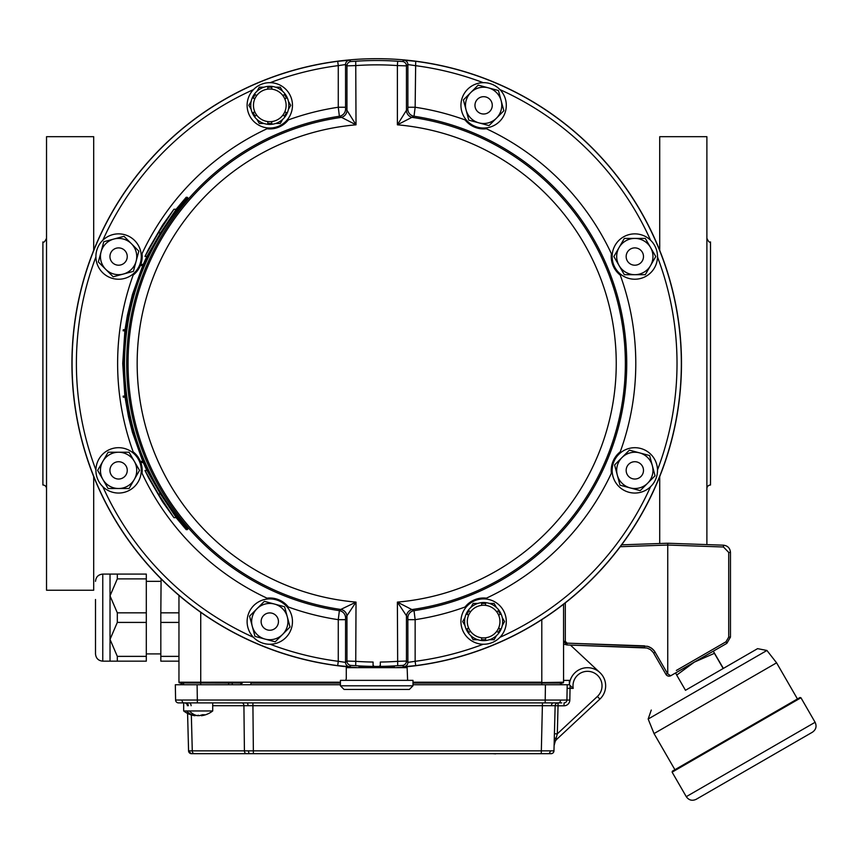 <?xml version="1.0" encoding="UTF-8"?>
<svg xmlns="http://www.w3.org/2000/svg" width="858" height="858" viewBox="0 0 858 858"><rect width="100%" height="100%" fill="white"/><g stroke="black" fill="none" stroke-linecap="round" stroke-linejoin="round"><path stroke-width="1.29" d="M176.137 209.255L186.218 197.243L187.773 197.726C146.321 245.195 125.214 300.439 124.464 363.46C125.214 426.48 146.321 481.724 187.773 529.204L186.218 529.686L176.137 517.664M124.882 330.802L122.726 363.46L124.882 396.117M125.021 397.2L128.464 416.645L132.443 432.368L142.782 461.422M143.254 462.516L146.868 470.495M187.237 197.243C145.549 245.12 124.378 300.525 123.745 363.46C124.496 426.683 145.656 482.089 187.237 529.686M173.938 517.664L176.244 517.664L160.5 494.079L146.975 470.495L144.97 470.495L148.563 477.809L162.527 501.758L173.938 517.664L158.376 494.079L144.97 470.495M124.013 397.2L125.847 397.2L125.697 396.117L123.155 396.117L123.295 397.2L124.013 397.2L123.863 396.117M142.096 462.516L144.069 462.516L143.597 461.422L140.916 461.422L141.377 462.516L142.096 462.516L141.634 461.422M146.868 256.424L143.254 264.403M142.782 265.497L132.432 294.562L127.456 315.154L125.021 329.719M142.096 264.403L144.069 264.403L143.597 265.497L140.916 265.497L141.377 264.403L142.096 264.403L141.634 265.497M173.938 209.255L176.244 209.255L160.5 232.84L146.975 256.424L144.97 256.424L148.563 249.11L162.527 225.161L173.938 209.255L158.376 232.84L144.97 256.424M124.013 329.719L125.847 329.719L125.697 330.802L123.155 330.802L123.295 329.719L124.013 329.719L123.863 330.802M160.5 232.84L158.376 232.84M160.5 494.079L158.376 494.079M93.694 476.576L93.694 590.229L46.525 590.229L46.525 136.69L93.694 136.69L93.694 250.343M46.525 238.288C44.863 241.72 43.651 242.932 42.9 241.913L42.9 485.006A3.625 3.625 0 0 1 46.525 488.642M659.716 476.576L659.716 543.511M706.885 544.605L706.885 136.69L659.716 136.69L659.716 250.343M706.885 488.642A3.625 3.625 0 0 1 710.51 485.006L710.51 241.913C709.641 242.868 708.44 241.656 706.885 238.288M521.836 682.207L521.117 682.936L562.837 682.936A0.729 0.729 0 0 0 563.567 682.207L563.567 604.236L563.567 644.111L563.567 641.334L565.315 641.334L567.063 643.146L647.543 646.31L651.597 648.24L654.493 651.147L667.427 673.433A1.813 1.813 -90 0 0 667.739 673.83L670.699 675.772A3.625 3.625 90 0 1 665.926 674.345L653.238 652.434L650.503 649.645L646.943 648.005L567.063 644.959L563.567 644.111L563.567 682.207L563.567 680.394L569.369 680.394L569.369 684.748L569.369 680.394M599.881 672.575L570.409 645.077L644.615 647.672L644.615 645.86L567.063 643.146L567.063 644.959L563.567 641.334M667.427 673.433L665.926 674.345A3.625 3.625 90 0 0 670.699 675.772M676.351 670.452L725.997 641.784L726.844 643.361L730.469 637.076L726.844 643.361L670.881 675.664M621.632 544.841L667.739 543.232L723.466 545.184C727.734 545.731 730.072 548.144 730.469 552.434L730.469 637.076L728.721 637.076L728.721 552.434L723.466 546.996L667.739 545.044L667.739 673.83M667.739 543.232L667.739 545.044L667.739 543.232M723.369 668.403L713.298 651.179L714.414 653.324L694.347 662.119L676.705 675.096L675.589 672.951M685.478 690.282L676.705 675.096M723.176 668.511L714.414 653.324M766.934 650.471L648.165 719.036L654.032 733.579L776.587 662.826L766.934 650.471L757.582 648.648L726.04 666.87M654.032 733.579L674.903 769.712L797.447 698.959L776.587 662.826M685.467 690.293L757.582 648.648M725.696 667.063L723.165 668.521M672.382 771.16L799.956 697.511L800.954 697.769L672.114 772.157L672.382 771.16M815.1 722.286C816.934 726.318 816.044 729.622 812.44 732.196L696.181 799.313C692.149 801.147 688.845 800.267 686.271 796.664L815.1 722.286L800.954 697.769M232.293 683.065L179.687 682.936A0.729 0.729 0 0 1 178.957 682.207L178.957 595.388M602.273 675.289A18.147 18.147 -0.5 0 1 604.075 678.431M559.738 682.936A0.729 0.729 -179 0 0 559.33 683.065L412.988 682.936L541.795 682.936L518.018 682.936L563.567 682.207M184.116 683.065L183.194 683.065A5.384 5.384 0 0 0 180.373 684.748L183.526 684.748L183.494 682.936L179.687 682.936M224.506 682.936L204.172 682.936M228.593 684.748L228.678 682.936L242.353 683.065M186.336 684.748L184.899 684.748L186.336 684.748M250.911 684.748L250.911 683.065L340.422 683.065M412.988 683.065L541.795 683.065L541.795 684.748M178.957 682.207L340.422 682.196M182.668 684.748L183.526 684.748M559.33 683.065A5.384 5.384 0 0 1 562.162 684.748L567.192 684.748L562.162 684.748A5.384 5.384 0 0 0 559.33 683.065A5.384 5.384 0 0 1 562.162 684.748L412.988 684.748M569.476 684.748L570.12 685.499L569.476 684.748L567.192 684.748L569.476 684.748L567.192 684.748L566.923 700.042L560.553 700.064A2.906 2.048 90 0 1 558.494 702.895L178.507 702.895A2.906 2.906 0 0 1 175.6 700.042L560.553 700.064M175.332 684.748L197.104 684.748L197.372 702.895L178.507 702.895A2.906 2.906 0 0 1 175.6 700.042L175.332 684.748L175.6 700.042M340.422 684.748L197.104 684.748M545.162 702.895L545.431 684.748L567.192 684.748M561.754 702.895L558.494 702.895M564.028 705.791A5.802 5.802 0 0 0 569.83 700.085L566.923 700.042A2.906 2.906 0 0 1 564.028 702.895L564.028 705.791L558.043 705.791L558.043 702.895A2.906 2.906 0 0 0 555.147 705.716L554.086 705.684M187.376 705.716A2.906 2.906 0 0 0 184.481 702.895M550.332 753.689L191.463 753.689A2.906 2.906 0 0 1 188.567 750.857L553.968 750.857L555.147 705.716L212.709 705.716M570.12 685.499L573.219 688.373L570.12 685.499L570.034 688.373L567.127 688.33M554.332 736.625L554.407 733.772L557.314 733.847L554.107 745.505L554.268 739.231A2.906 1.362 -178.5 0 1 555.984 738.041L556.981 739.113A9.073 9.073 0 0 0 554.107 745.505L553.968 750.857L554.107 745.505M569.401 684.748A18.147 18.147 0 0 1 595.237 669.422A18.147 18.147 0 0 1 599.881 699.109L556.981 739.113M550.847 753.689L551.061 753.689A2.906 2.906 0 0 0 553.968 750.857L552.895 750.889M191.345 714.939L192.278 750.857A2.906 2.048 90 0 0 194.337 753.689L200.729 753.689M188.567 750.857L187.58 713.427L188.567 750.857A2.906 2.906 0 0 0 191.463 753.689M212.709 702.895L212.709 710.96L183.676 710.96A23.584 23.584 0 0 0 192.053 715.143A23.027 22.051 154 0 0 195.002 715.733L195.42 715.132M195.077 714.993L194.905 715.711A23.498 16.624 90 0 1 186.647 710.96L189.404 710.95A23.498 16.624 90 0 0 197.662 715.711A22.748 15.112 -117.2 0 1 195.367 715.197M194.905 715.711A23.027 22.051 154 0 1 192.053 715.143M201.48 715.711A23.027 22.051 -154 0 0 204.322 715.143A23.027 22.051 -154 0 1 201.383 715.733A22.748 15.112 -117.2 0 0 204.451 714.725A23.574 15.659 -117.2 0 1 202.327 714.725A22.748 15.112 117.2 0 1 198.734 715.733A23.027 2.906 -105.1 0 1 198.187 715.143A23.027 2.906 105.1 0 1 197.662 715.711M201.019 715.197L201.383 715.733M503.71 753.689L495.634 753.689M495.656 753.871L492.792 753.689M178.957 661.164L160.821 661.164L160.821 656.37L178.957 656.37M178.957 622.415L160.821 622.415L160.821 656.37M161.1 578.882L160.821 612.827L178.957 612.827M160.821 612.827L160.821 622.415M117.31 661.164L110.028 661.164L110.028 639.392L117.31 656.37L117.31 661.164L146.31 661.164L146.31 574.088L117.31 574.088L117.31 578.882L110.028 595.86L110.028 574.088L117.31 574.088M110.028 639.392L110.028 595.86L117.31 612.827L117.31 622.415L110.028 639.392M95.506 599.485L95.506 653.903L95.506 599.485M117.31 612.827L146.31 612.827M146.31 578.882L117.31 578.882M117.31 656.37L146.31 656.37M146.31 622.415L117.31 622.415M373.08 664.585L373.08 665.315A1.083 1.083 0 0 0 374.152 666.409A302.949 302.949 0 0 0 379.257 666.409A1.083 1.083 0 0 0 380.33 665.315L380.33 662.044A298.605 298.605 0 0 0 397.383 661.346L406.456 661.057L407.882 662.376L415.143 661.303L415.701 665.615L403.925 666.709L402.477 665.4L397.683 665.69L397.383 602.112L414.028 610.671L415.143 619.669L415.143 661.303A300.311 300.311 0 0 0 483.215 644.251M395.506 667.663A304.783 304.783 0 0 0 681.338 354.054A304.783 304.783 0 0 0 376.705 58.687A304.783 304.783 0 0 0 72.072 354.054A304.783 304.783 0 0 0 357.904 667.663M483.215 82.668A300.311 300.311 0 0 0 415.143 65.616L407.882 64.554L406.456 65.862L397.383 65.573L397.683 61.24L402.477 61.519L403.925 60.21L415.701 61.304A304.665 304.665 0 0 1 415.701 665.615M355.727 665.69L350.943 665.4L349.496 666.709L337.709 665.615L338.266 661.303L345.527 662.376L346.954 661.057L356.027 661.346A298.605 298.605 0 0 0 373.08 662.044L373.08 665.315L374.152 666.409A302.949 302.949 0 0 1 355.727 665.69L356.027 602.112L345.56 617.846L345.527 662.376A4.354 4.354 -132.4 0 0 349.496 666.709M337.709 665.615A304.665 304.665 0 0 1 337.709 61.304L349.496 60.21L350.943 61.519L355.727 61.24A302.949 302.949 0 0 1 397.683 61.24M394.358 666.709L394.358 666.709C395.441 667.674 357.947 667.663 359.052 666.709L394.358 666.709L394.358 667.663M345.795 680.362L346.278 678.549L345.795 680.362M407.614 680.362L407.132 667.663L346.278 667.663L346.278 678.549M412.988 685.799L412.988 680.362L340.422 680.362L340.422 685.799L344.047 689.435L409.363 689.435L412.988 685.799L340.422 685.799M403.925 666.709A4.354 4.354 -47.6 0 0 407.882 662.376L407.85 617.846A7.261 7.25 130.7 0 1 414.028 610.671A250.01 250.01 0 0 0 414.028 116.248L415.143 107.25L415.701 61.304M467.589 121.386A22.673 22.673 0 0 1 467.589 89.307A22.673 22.673 0 0 1 499.656 89.307A22.673 22.673 0 0 1 499.656 121.386A22.673 22.673 0 0 1 467.589 121.386M488.32 87.827L478.196 85.114L463.384 99.925L466.098 110.038A18.147 18.147 0 0 1 488.32 87.827A18.147 18.147 0 0 1 496.45 118.179A18.147 18.147 0 0 1 466.098 110.038L468.811 120.163L489.039 125.579L496.45 118.179L503.85 110.768L501.147 100.654L498.434 90.53L488.32 87.827M460.939 621.578A22.673 22.673 0 0 1 483.622 598.895A22.673 22.673 0 0 1 506.295 621.578A22.673 22.673 0 0 1 483.622 644.251A22.673 22.673 0 0 1 460.939 621.578M407.85 617.846L397.383 602.112A239.543 239.543 0 0 0 616.248 363.46A239.543 239.543 0 0 0 397.383 124.818L414.028 116.248A7.261 7.25 49.3 0 1 407.85 109.084L407.882 107.25L415.143 107.25A259.073 259.073 0 0 1 465.079 119.916A23.584 23.584 0 0 0 486.422 128.764A259.073 259.073 0 0 1 611.4 253.743A23.584 23.584 0 0 0 620.248 275.086A259.073 259.073 0 0 1 620.248 451.834A23.584 23.584 0 0 0 611.4 473.176A259.073 259.073 0 0 1 486.422 598.155A23.584 23.584 0 0 0 465.079 607.003A259.073 259.073 0 0 1 415.143 619.669L407.882 619.669M618.79 486.411A22.673 22.673 0 0 1 618.79 454.343A22.673 22.673 0 0 1 650.857 454.343A22.673 22.673 0 0 1 650.857 486.411A22.673 22.673 0 0 1 618.79 486.411M612.14 256.542A22.673 22.673 0 0 1 634.823 233.869A22.673 22.673 0 0 1 657.496 256.542A22.673 22.673 0 0 1 634.823 279.225A22.673 22.673 0 0 1 612.14 256.542M477.809 603.431L473.144 603.431L470.817 607.475M496.428 607.475L494.09 603.431L489.425 603.431M465.004 617.535L462.676 621.578L465.004 625.621M470.817 635.681L473.144 639.714L477.809 639.714M489.425 639.714L494.09 639.714L496.428 635.681M502.23 625.621L504.568 621.578L502.23 617.535M634.823 238.406L624.345 238.406L619.111 247.479A18.147 18.147 0 0 1 650.536 247.479L645.291 238.406L634.823 238.406M634.823 274.689A18.147 18.147 0 0 1 619.111 247.479L613.867 256.542L624.345 274.689L645.291 274.689L650.536 265.615A18.147 18.147 0 0 1 634.823 274.689M650.536 247.479A18.147 18.147 0 0 1 650.536 265.615L655.769 256.542L650.536 247.479M643.479 256.542A8.655 8.655 0 0 1 634.823 265.208A8.655 8.655 0 0 1 626.158 256.542A8.655 8.655 0 0 1 634.823 247.887A8.655 8.655 0 0 1 643.479 256.542M621.996 457.55L614.585 464.95L617.299 475.075A18.147 18.147 0 0 1 639.51 452.852L629.397 450.139L621.996 457.55M647.651 483.204A18.147 18.147 0 0 1 617.299 475.075L620.012 485.188L640.24 490.615L655.051 475.793L652.348 465.68A18.147 18.147 0 0 1 647.651 483.204M639.51 452.852A18.147 18.147 0 0 1 652.348 465.68L649.635 455.566L639.51 452.852M640.947 476.501A8.655 8.655 0 0 1 628.7 476.501A8.655 8.655 0 0 1 628.7 464.253A8.655 8.655 0 0 1 640.947 464.253A8.655 8.655 0 0 1 640.947 476.501M489.746 99.228A8.655 8.655 0 0 1 489.746 111.465A8.655 8.655 0 0 1 477.498 111.465A8.655 8.655 0 0 1 477.498 99.228A8.655 8.655 0 0 1 489.746 99.228M502.67 621.578A19.048 19.048 0 0 0 483.622 602.53A19.048 19.048 0 0 0 464.575 621.578A19.048 19.048 0 0 0 483.622 640.626A19.048 19.048 0 0 0 502.67 621.578M498.648 615.197L500.235 614.285L498.648 615.197A16.323 16.323 0 0 0 470.581 611.743L469.004 610.832A18.147 18.147 0 0 0 467.009 614.285L468.586 615.197M468.586 627.949L467.009 628.871A18.147 18.147 0 0 0 469.004 632.314L470.581 631.402A16.323 16.323 0 0 0 498.648 627.949L500.235 628.871A18.147 18.147 0 0 1 498.241 632.314L496.664 631.402M481.628 605.373L481.628 603.539A18.147 18.147 0 0 1 485.617 603.539L485.617 605.373M499.946 621.578A16.323 16.323 0 0 0 475.461 607.432A16.323 16.323 0 0 0 475.461 635.714A16.323 16.323 0 0 0 499.946 621.578M496.664 611.743L498.241 610.832A18.147 18.147 0 0 1 500.235 614.285M485.617 637.784L485.617 639.607A18.147 18.147 0 0 1 481.628 639.607L481.628 637.784M620.248 451.834C613.642 457.325 610.692 464.435 611.4 473.176M486.422 598.155C477.874 597.372 470.763 600.321 465.079 607.003M465.079 119.916C470.57 126.523 477.681 129.472 486.422 128.764M611.4 253.743C610.617 262.291 613.567 269.401 620.248 275.086M402.477 665.4A4.354 4.354 -47.4 0 0 406.456 661.057L406.456 616.634A7.261 7.25 130.8 0 1 412.666 609.459A248.606 248.606 0 0 0 412.666 117.46A7.261 7.25 49.2 0 1 406.456 110.285L407.85 109.084M350.943 61.519A4.354 4.354 -47.4 0 0 346.954 65.862L345.527 64.554L345.56 109.084L346.954 110.285L346.954 65.862L356.027 65.573A298.605 298.605 0 0 1 397.383 65.573L397.383 124.818L406.456 110.285L406.456 65.862A4.354 4.354 -132.6 0 0 402.477 61.519M270.195 644.251A300.311 300.311 0 0 0 338.266 661.303L338.266 619.669L339.382 610.671L340.755 609.459A248.606 248.606 0 0 1 340.755 117.46A7.261 7.25 -49.2 0 0 346.954 110.285L356.027 124.818L339.382 116.248L338.266 107.25L338.266 65.616A300.311 300.311 0 0 0 270.195 82.668M350.943 665.4A4.354 4.354 -132.6 0 1 346.954 661.057L346.954 616.634A7.261 7.25 -130.8 0 0 340.755 609.459L356.027 602.112A239.543 239.543 0 0 1 137.162 363.46A239.543 239.543 0 0 1 356.027 124.818L355.727 61.24M345.56 109.084A7.261 7.25 -49.3 0 1 339.382 116.248A250.01 250.01 0 0 0 339.382 610.671A7.261 7.25 -130.7 0 1 345.56 617.846M345.527 107.25L338.266 107.25A259.073 259.073 0 0 0 288.331 119.916C282.647 126.598 275.536 129.547 266.988 128.764A23.584 23.584 0 0 0 288.331 119.916M345.527 619.669L338.266 619.669A259.073 259.073 0 0 1 288.331 607.003C282.84 600.396 275.729 597.447 266.988 598.155A259.073 259.073 0 0 1 142.01 473.176C142.793 464.628 139.843 457.518 133.162 451.834A259.073 259.073 0 0 1 133.162 275.086C139.768 269.605 142.718 262.484 142.01 253.743A259.073 259.073 0 0 1 266.988 128.764M288.331 607.003A23.584 23.584 0 0 0 266.988 598.155M142.01 473.176A23.584 23.584 0 0 0 133.162 451.834M133.162 275.086A23.584 23.584 0 0 0 142.01 253.743M141.27 470.377A22.673 22.673 0 0 1 118.586 493.05A22.673 22.673 0 0 1 95.914 470.377A22.673 22.673 0 0 1 118.586 447.694A22.673 22.673 0 0 1 141.27 470.377M292.471 105.352A22.673 22.673 0 0 1 269.787 128.024A22.673 22.673 0 0 1 247.115 105.352A22.673 22.673 0 0 1 269.787 82.668A22.673 22.673 0 0 1 292.471 105.352M285.821 605.544A22.673 22.673 0 0 1 285.821 637.612A22.673 22.673 0 0 1 253.754 637.612A22.673 22.673 0 0 1 253.754 605.544A22.673 22.673 0 0 1 285.821 605.544M134.631 272.587A22.673 22.673 0 0 1 102.552 272.587A22.673 22.673 0 0 1 102.552 240.508A22.673 22.673 0 0 1 134.631 240.508A22.673 22.673 0 0 1 134.631 272.587M118.586 488.513L129.065 488.513L134.298 479.45A18.147 18.147 0 0 1 102.885 479.45L108.119 488.513L118.586 488.513M118.586 452.23A18.147 18.147 0 0 1 134.298 479.45L139.543 470.377L129.065 452.23L108.119 452.23L102.885 461.304A18.147 18.147 0 0 1 118.586 452.23M102.885 479.45A18.147 18.147 0 0 1 102.885 461.304L97.64 470.377L102.885 479.45M109.931 470.377A8.655 8.655 0 0 1 118.586 461.722A8.655 8.655 0 0 1 127.252 470.377A8.655 8.655 0 0 1 118.586 479.032A8.655 8.655 0 0 1 109.931 470.377M275.6 123.488L280.266 123.488L282.604 119.444M256.982 119.444L259.32 123.488L263.985 123.488M288.406 109.384L290.744 105.352L288.406 101.308M282.604 91.248L280.266 87.205L275.6 87.205M263.985 87.205L259.32 87.205L256.982 91.248M251.179 101.308L248.841 105.352L251.179 109.384M282.614 634.405L290.025 626.994L287.312 616.881A18.147 18.147 0 0 1 265.101 639.103L275.214 641.805L282.614 634.405M256.96 608.751A18.147 18.147 0 0 1 287.312 616.881L284.599 606.767L264.371 601.34L249.56 616.151L252.263 626.276A18.147 18.147 0 0 1 256.96 608.751M265.101 639.103A18.147 18.147 0 0 1 252.263 626.276L254.976 636.389L265.101 639.103M263.663 627.702A8.655 8.655 0 0 1 263.663 615.454A8.655 8.655 0 0 1 275.911 615.454A8.655 8.655 0 0 1 275.911 627.702A8.655 8.655 0 0 1 263.663 627.702M105.759 269.38L113.17 276.78L123.284 274.067A18.147 18.147 0 0 1 101.072 251.855L98.359 261.969L105.759 269.38M131.424 243.715A18.147 18.147 0 0 1 123.284 274.067L133.408 271.364L138.824 251.126L124.013 236.315L113.9 239.028A18.147 18.147 0 0 1 131.424 243.715M101.072 251.855A18.147 18.147 0 0 1 113.9 239.028L103.775 241.731L101.072 251.855M112.473 250.429A8.655 8.655 0 0 1 124.71 250.429A8.655 8.655 0 0 1 124.71 262.666A8.655 8.655 0 0 1 112.473 262.666A8.655 8.655 0 0 1 112.473 250.429M250.74 105.352A19.048 19.048 0 0 0 269.787 124.399A19.048 19.048 0 0 0 288.835 105.352A19.048 19.048 0 0 0 269.787 86.293A19.048 19.048 0 0 0 250.74 105.352M271.782 121.557L271.782 123.38A18.147 18.147 0 0 1 267.803 123.38L267.803 121.557A16.323 16.323 0 0 0 282.829 115.176L284.416 116.087A18.147 18.147 0 0 0 286.4 112.634L284.824 111.722M267.803 89.146L267.803 87.312A18.147 18.147 0 0 1 271.782 87.312L271.782 89.146A16.323 16.323 0 0 0 254.762 98.97L253.174 98.059A18.147 18.147 0 0 1 255.169 94.605L256.757 95.517M253.464 105.352A16.323 16.323 0 0 0 277.96 119.487A16.323 16.323 0 0 0 277.96 91.205A16.323 16.323 0 0 0 253.464 105.352M256.757 115.176A16.323 16.323 0 0 1 254.762 111.722L253.174 112.634A18.147 18.147 0 0 0 255.169 116.087L256.757 115.176M282.829 95.517L284.416 94.605A18.147 18.147 0 0 1 286.4 98.059L284.824 98.97M373.08 665.315L374.152 666.409M397.683 665.69A302.949 302.949 0 0 1 379.257 666.409L380.33 665.315M349.496 60.21A4.354 4.354 -47.6 0 0 345.527 64.554L338.266 65.616L337.709 61.304M653.657 653.099L655.169 652.198M667.739 545.044L620.248 546.707M565.315 602.874L565.315 641.334M719.583 645.495L725.997 641.784L728.721 637.076L728.721 621.256M723.466 545.184L723.466 546.996M728.721 561.314L728.721 552.434L730.469 552.434M654.3 650.89L652.938 649.356M652.359 648.841L650.707 647.661M649.903 647.222L648.208 646.503M200.729 684.748L200.729 612.301M412.988 682.196L541.795 682.196L541.795 619.658M242.364 683.065A5.384 3.807 90 0 0 240.358 684.748M181.971 700.064A2.906 2.048 90 0 0 184.03 702.895M188.352 705.716A2.906 2.681 90 0 0 185.671 702.895M191.098 705.716A2.906 2.048 90 0 0 189.05 702.895M246.461 753.689A2.906 2.048 90 0 1 244.412 750.857L243.919 705.716A2.906 2.048 90 0 0 241.87 702.895M248.037 705.716A2.906 1.115 90 0 0 246.932 702.895M253.389 753.689L252.896 702.895M555.147 705.716L558.043 705.791L557.314 733.847L597.415 696.449A14.511 14.511 0 0 0 592.106 672.071A14.511 14.511 0 0 0 573.219 688.373L570.034 688.373L569.83 700.085M541.269 753.689L542.449 702.895M551.426 705.684A2.906 2.048 90 0 1 553.474 702.895M557.314 733.847L589.446 703.871M599.881 699.109L597.415 696.449M189.532 750.868A2.906 2.681 90 0 0 192.213 753.689M248.53 750.868A2.906 1.115 90 0 0 249.646 753.689M550.246 750.889A2.906 2.048 90 0 1 548.198 753.689M110.028 661.164L102.767 661.164L102.767 574.088C98.359 574.517 95.946 576.93 95.506 581.338M650.568 240.229A300.311 300.311 0 0 0 499.935 89.597M657.496 469.969A300.311 300.311 0 0 0 657.496 256.95M499.935 637.322A300.311 300.311 0 0 0 650.568 486.69M407.882 107.25L407.882 64.554A4.354 4.354 -132.4 0 0 403.925 60.21M102.842 486.69A300.311 300.311 0 0 0 253.475 637.322M253.475 89.597A300.311 300.311 0 0 0 102.842 240.229M95.914 256.95A300.311 300.311 0 0 0 95.914 469.969M648.165 719.036L651.265 710.038M686.271 796.664L672.114 772.157M232.228 684.748L232.303 682.936M220.688 682.207L221.418 682.936M183.676 702.895L183.676 710.96M204.322 715.143A23.584 23.584 0 0 0 212.709 710.96M160.821 581.338L146.31 581.338M160.821 653.903L146.31 653.903M110.028 574.088L102.767 574.088M102.767 661.164C98.359 660.735 95.946 658.311 95.506 653.903M359.052 666.709L359.052 667.663"/></g></svg>
